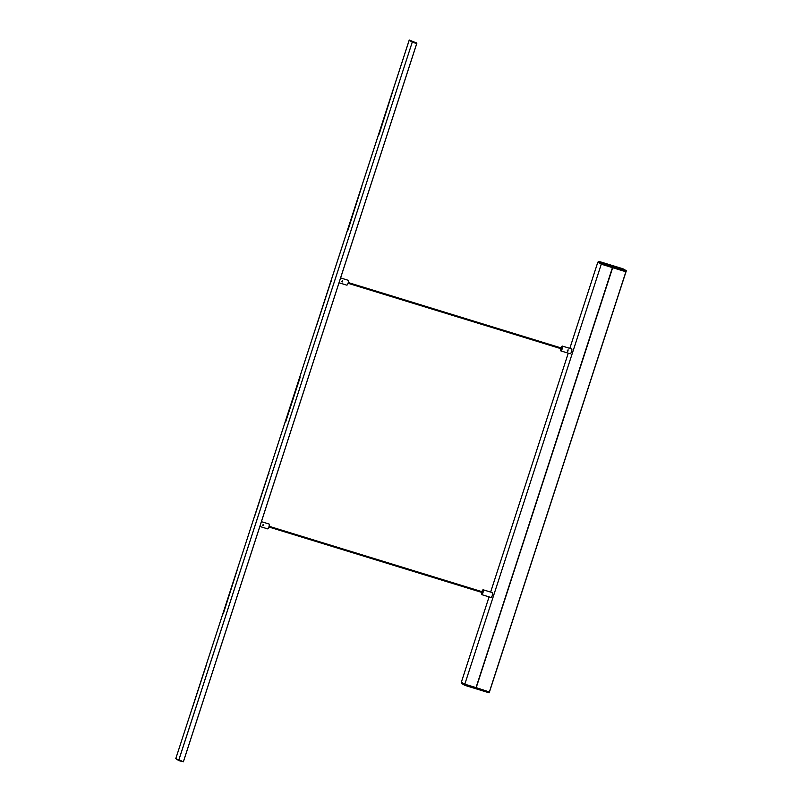 <?xml version="1.0" encoding="UTF-8"?>
<svg xmlns="http://www.w3.org/2000/svg" width="802" height="802" viewBox="0 0 802 802"><rect width="100%" height="100%" fill="white"/><g stroke="black" fill="none" stroke-linecap="round" stroke-linejoin="round"><path stroke-width="1.2" d="M262.936 525.741L263.226 524.378M342.133 282.033L342.414 280.66M568.127 349.832L567.646 351.306L568.127 349.832M567.646 351.306L567.936 349.943M269.031 524.017A2.526 0.672 107.1 0 1 269.071 524.027A2.526 0.672 107.1 0 1 269.111 524.037A2.526 0.672 107.1 0 1 268.961 526.713A2.526 0.672 107.1 0 1 267.587 528.849A2.526 0.672 107.1 0 1 267.557 528.839M348.218 280.299A2.526 0.672 107.1 0 1 348.258 280.309A2.526 0.672 107.1 0 1 348.299 280.329A2.526 0.672 107.1 0 1 348.148 282.996A2.526 0.672 107.1 0 1 346.775 285.141A2.526 0.672 107.1 0 1 346.745 285.121M482.132 592.508L482.353 591.786M561.32 348.8L561.54 348.068M490.934 597.46A2.526 0.672 -72.9 0 0 490.974 597.47A2.526 0.672 -72.9 0 0 492.338 595.335A2.526 0.672 -72.9 0 0 492.498 592.658A2.526 0.672 -72.9 0 0 492.458 592.648A2.526 0.672 -72.9 0 0 492.418 592.638M481.651 592.367A2.526 0.672 -72.9 0 0 481.631 594.603A2.526 0.672 -72.9 0 0 481.661 594.613A2.526 0.672 -72.9 0 0 483.035 592.467A2.526 0.672 -72.9 0 0 483.185 589.801A2.526 0.672 -72.9 0 0 483.145 589.781A2.526 0.672 -72.9 0 0 481.882 591.645M570.122 353.742A2.526 0.672 -72.9 0 0 570.162 353.762A2.526 0.672 -72.9 0 0 571.525 351.617A2.526 0.672 -72.9 0 0 571.686 348.94A2.526 0.672 -72.9 0 0 571.646 348.93A2.526 0.672 -72.9 0 0 571.605 348.92L562.332 346.073A2.526 0.672 -72.9 0 0 562.332 346.073A2.526 0.672 -72.9 0 0 561.069 347.928M560.849 348.649A2.526 0.672 -72.9 0 0 560.819 350.885A2.526 0.672 -72.9 0 0 560.849 350.895A2.526 0.672 -72.9 0 0 562.222 348.76A2.526 0.672 -72.9 0 0 562.372 346.083M178.846 760.617L175.738 758.622L183.397 761.77L178.846 760.617L178.816 759.975L412.198 42.326L178.856 760.005M183.397 761.77L416.819 43.378L412.058 42.285M412.418 41.744L416.609 43.037L409.531 40.1L412.168 41.955L409.16 40.23L175.889 758.301L409.08 40.591M237.091 570.322L223.287 613.861L237.081 570.322M392.97 90.566L379.186 134.114L392.96 90.566M331.306 281.442L330.604 282.464L331.296 281.432M316.92 324.64L330.625 282.474L316.91 324.64M268.961 473.35L268.259 474.363L268.941 473.34M254.565 516.548L268.269 474.373L254.555 516.538M206.605 665.249L205.903 666.272L206.585 665.239M192.209 708.447L205.913 666.272L192.199 708.437M361.792 186.515L347.998 230.054L361.782 186.515M300.138 377.391L285.642 421.952L300.118 377.391M465.04 684.246L464.939 685.379L464.809 684.427L461.451 682.502L461.701 683.525M464.99 684.898L489.37 692.387L464.939 685.379L461.33 682.863M598.352 261.723L598.863 261.382L598.352 261.723L598.863 261.382L602.101 263.236L601.721 264.079L626.101 271.567L601.831 263.718L602.101 263.236L626.262 270.655L626.222 271.206M601.49 264.229L598.212 262.354L601.53 264.259L601.54 263.607L598.182 261.683L598.833 261.382L623.014 268.8L598.863 261.382L598.051 262.043L601.58 264.279L625.971 271.778L601.59 264.289M489.1 692.798L464.939 685.379L461.591 683.474L461.441 682.502M612.507 267.647L476.027 687.605L489.491 692.026L465.14 684.276M612.437 267.617L476.027 687.625L612.487 267.637L626.101 271.567M623.014 268.8L626.262 270.655M612.487 267.647L601.269 264.199L598.152 262.334M476.027 687.625L464.809 684.176L601.269 264.199M464.809 684.176L461.35 682.201L489.07 596.888M490.634 592.087L568.257 353.171M569.821 348.369L597.811 262.224M183.478 761.409L416.669 43.709L183.478 761.409M625.991 271.788L489.531 691.765L625.991 271.788M625.891 271.768L489.431 691.745M612.668 267.708L476.208 687.685M261.382 521.661L269.071 524.027M340.569 277.943L348.258 280.309M482.684 591.886L269.081 526.272M568.167 350.895L567.305 350.634M561.651 348.9L348.048 283.286M342.644 281.622L341.782 281.362M490.974 597.47L481.661 594.613M570.162 353.762L560.849 350.895M492.458 592.648L483.145 589.781M561.871 348.178L348.268 282.555M482.463 592.618L268.86 526.994M263.457 525.34L262.595 525.069M339.005 282.755L346.775 285.141M259.818 526.463L267.587 528.849"/></g></svg>
